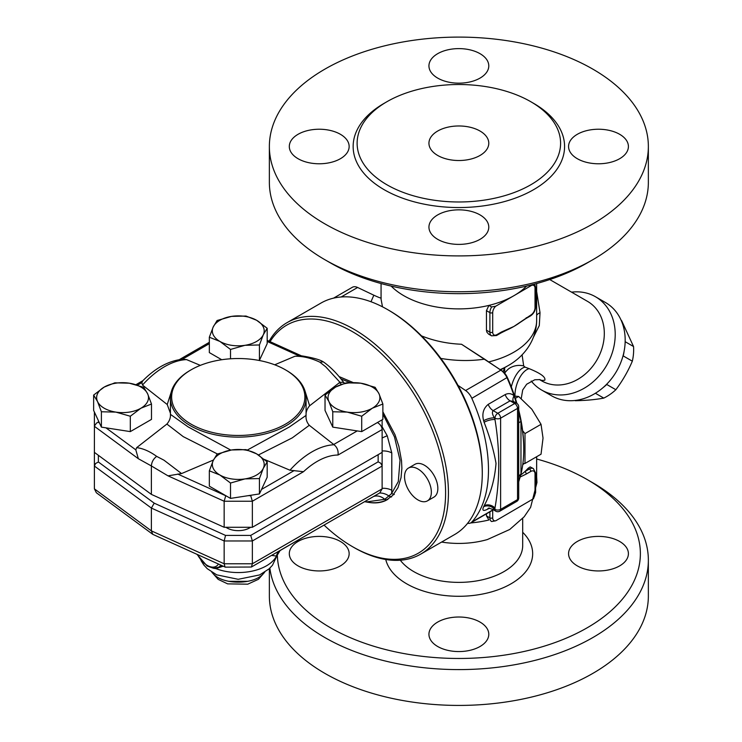 <?xml version="1.0" encoding="UTF-8"?>
<svg xmlns="http://www.w3.org/2000/svg" width="742" height="742" viewBox="0 0 742 742"><rect width="100%" height="100%" fill="white"/><g stroke="black" fill="none" stroke-linecap="round" stroke-linejoin="round"><path stroke-width="1.11" d="M535.603 485.889A77.789 44.91 0 0 0 536.652 478.553L536.652 456.72M470.632 522.952A77.789 44.91 0 0 0 488.774 520.021M441.611 542.059A63.831 36.85 -0 0 0 487.475 539.517M536.652 458.992A181.521 104.798 180 0 1 587.21 479.573A181.521 104.798 180 0 1 587.21 627.778A181.521 104.798 180 0 1 330.505 627.778A181.521 104.798 180 0 1 277.369 555.61M340.383 565.886A29.921 17.27 180 0 1 307.782 569.633A29.921 17.27 180 0 1 289.306 553.671A29.921 17.27 180 0 1 298.071 541.456A29.921 17.27 180 0 1 330.682 537.718A29.921 17.27 180 0 1 349.148 553.671A29.921 17.27 180 0 1 340.383 565.886M577.332 541.456A29.921 17.27 180 0 1 609.933 537.718A29.921 17.27 180 0 1 628.409 553.671A29.921 17.27 180 0 1 619.644 565.886A29.921 17.27 180 0 1 587.033 569.633A29.921 17.27 180 0 1 568.567 553.671A29.921 17.27 180 0 1 577.332 541.456M480.018 622.074A29.921 17.27 180 0 1 488.783 634.289A29.921 17.27 180 0 1 470.307 650.252A29.921 17.27 180 0 1 437.697 646.505A29.921 17.27 180 0 1 428.941 634.289A29.921 17.27 180 0 1 447.407 618.327A29.921 17.27 180 0 1 480.018 622.074M269.856 568.131A189.498 109.408 -0 0 0 324.866 637.554A189.498 109.408 -0 0 0 531.365 661.27A189.498 109.408 -0 0 0 648.36 560.201A189.498 109.408 -0 0 0 592.858 482.829L587.21 479.573M269.365 568.595L269.365 596.021A189.498 109.408 -0 0 0 324.866 673.384A189.498 109.408 -0 0 0 531.365 697.1A189.498 109.408 -0 0 0 648.36 596.03L648.36 560.191M437.697 155.458A29.921 17.27 180 0 1 428.941 143.252A29.921 17.27 180 0 1 458.862 125.973A29.921 17.27 180 0 1 488.783 143.252A29.921 17.27 180 0 1 470.307 159.205A29.921 17.27 180 0 1 437.697 155.458M491.612 306.947A7.976 4.61 120 0 0 489.887 312.632L489.887 332.175A7.976 4.61 120 0 0 491.538 335.829L488.635 334.141L486.882 332.175L486.455 330.357L486.455 310.648L488.922 305.398A77.789 44.91 0 0 0 513.863 295.724L495.749 306.186L491.612 306.947L488.922 305.398A77.789 44.91 180 0 1 403.852 295.724A77.789 44.91 180 0 1 391.155 286.087M533.173 284.464L513.863 295.724A77.789 44.91 0 0 0 526.57 286.087M330.505 262.956L324.857 259.7L330.505 262.956A181.521 104.798 0 0 0 587.21 262.956L592.858 259.7A189.498 109.408 180 0 1 324.866 259.7A189.498 109.408 180 0 1 324.857 259.7A189.498 109.408 180 0 1 269.365 182.337L269.365 146.508A189.498 109.408 0 0 0 324.866 223.871A189.498 109.408 0 0 0 531.374 247.587A189.498 109.408 0 0 0 648.36 146.508A189.498 109.408 0 0 0 458.862 37.1A189.498 109.408 0 0 0 269.365 146.508M648.36 146.508L648.36 182.337A189.498 109.408 180 0 1 592.858 259.7M386.925 184.777A101.728 58.729 0 0 0 497.78 197.511A101.728 58.729 0 0 0 560.59 143.252A101.728 58.729 0 0 0 458.862 84.514A101.728 58.729 0 0 0 357.125 143.243A101.728 58.729 0 0 0 386.925 184.777M437.697 239.332A29.921 17.27 180 0 1 428.941 227.117A29.921 17.27 180 0 1 447.407 211.164A29.921 17.27 180 0 1 480.018 214.902A29.921 17.27 180 0 1 488.783 227.117A29.921 17.27 180 0 1 470.307 243.079A29.921 17.27 180 0 1 437.697 239.332M619.644 158.723A29.921 17.27 180 0 1 587.043 162.461A29.921 17.27 180 0 1 568.567 146.508A29.921 17.27 180 0 1 577.332 134.293A29.921 17.27 180 0 1 609.933 130.546A29.921 17.27 180 0 1 628.409 146.508A29.921 17.27 180 0 1 619.644 158.723M480.018 53.674A29.921 17.27 180 0 1 488.783 65.89A29.921 17.27 180 0 1 470.307 81.852A29.921 17.27 180 0 1 437.697 78.105A29.921 17.27 180 0 1 428.941 65.89A29.921 17.27 180 0 1 447.407 49.927A29.921 17.27 180 0 1 480.018 53.674M298.071 134.293A29.921 17.27 180 0 1 330.682 130.546A29.921 17.27 180 0 1 349.148 146.508A29.921 17.27 180 0 1 340.383 158.723A29.921 17.27 180 0 1 307.782 162.461A29.921 17.27 180 0 1 289.306 146.508A29.921 17.27 180 0 1 298.071 134.293M515.542 402.637A7.976 2.421 163 0 1 516.061 402.145L514.048 395.718C511.303 393.39 508.335 393.019 505.144 394.596L488.217 404.362C483.339 408.425 481.818 413.869 483.636 420.714A7.976 2.421 163 0 1 494.469 417.876C492.298 414.592 491.863 412.172 493.17 410.623L510.097 400.847L513.399 401.403L516.71 403.314A3.988 2.3 120 0 0 514.716 403.509A3.988 2.3 60 0 1 517.536 408.397A3.988 2.3 0 0 0 518.704 406.764L518.704 497.975A3.988 2.3 180 0 1 517.536 499.598A3.988 2.3 60 0 1 516.71 501.425A3.988 3.988 0 0 0 518.704 497.975M483.636 420.714A133.643 77.159 60 0 1 484.109 422.272A7.976 2.495 163.5 0 1 494.97 419.536A141.62 81.768 -120 0 0 494.469 417.876L494.97 418.163A3.988 2.3 0 0 0 500.609 418.163A3.988 2.3 -120 0 0 497.789 413.285A3.988 2.3 120 0 0 494.97 418.163L494.97 419.536C500.015 450.014 500.015 479.508 494.97 508.001L494.97 509.374L494.469 509.086A141.62 81.768 -120 0 0 494.97 508.001A7.976 6.019 -155.7 0 0 484.109 505.756A133.643 77.159 60 0 1 483.636 506.777A7.976 6.047 -154.7 0 1 494.469 509.086L492.484 509.29C489.442 508.279 487.958 508.029 488.013 508.53L489.182 507.945M458.027 385.395L465.596 390.524A11.965 6.91 60 0 1 471.829 398.324A133.643 77.159 60 0 1 471.829 522.043A11.965 6.91 60 0 1 470.836 522.841A11.965 6.91 60 0 1 467.599 523.305M440.85 358.423C455.634 360.937 470.233 361.187 484.637 359.165L500.85 370.165A11.965 6.91 60 0 1 507.092 377.966A133.643 77.159 60 0 1 514.048 395.718A7.976 4.164 132.4 0 0 513.594 401.515M482.272 473.377L482.272 471.754A131.649 76.009 -120 0 0 389.179 310.518L387.769 309.702A133.643 77.159 60 0 1 482.272 473.377A133.643 77.159 60 0 1 454.596 534.565L420.742 554.107A133.643 77.159 -120 0 0 420.742 399.78A133.643 77.159 -120 0 0 287.098 322.622A133.643 77.159 -120 0 0 269.123 341.227M287.098 322.622L320.952 303.079A133.643 77.159 60 0 1 387.769 309.702M270.069 341.654A131.649 76.009 60 0 1 381.972 354.222A131.649 76.009 60 0 1 444.393 509.457A131.649 76.009 60 0 1 352.506 546.668L353.915 547.485A133.643 77.159 -120 0 0 420.742 554.107M489.887 511.841L489.887 517.842A7.976 4.61 120 0 0 491.538 521.496A7.976 4.61 120 0 0 491.612 521.533L495.749 520.782L533.479 498.726L535.603 492.595L535.603 473.053L533.368 468.592A7.976 4.61 120 0 0 529.38 468.981L524.835 471.606A1.994 1.15 60 0 1 526.245 474.055L530.79 471.43A5.982 3.46 -60 0 1 535.019 473.869L535.019 493.411A5.982 3.46 -60 0 1 531.986 499.858M520.198 477.013L526.245 474.055M496.945 334.614A1.994 1.15 -120 0 1 496.528 335.532L501.073 332.908A1.994 1.15 -120 0 0 501.49 331.989L496.945 334.614A5.982 3.46 -60 0 1 492.707 332.175L492.707 312.632A5.982 3.46 -60 0 1 495.749 306.186M526.245 317.697A1.994 1.15 60 0 1 525.828 318.615L530.382 315.99A1.994 1.15 -120 0 0 530.79 315.072L513.863 326.471A77.789 44.91 180 0 1 506.118 330.385L501.073 332.908M525.828 318.615L519.78 322.649A77.789 44.91 180 0 1 513.863 326.471L501.49 331.989M520.726 475.038A77.789 44.91 0 0 0 524.835 471.606A77.789 44.91 0 0 0 528.128 468.258L530.168 466.894L533.368 468.592M488.922 519.984L486.455 515.866L486.455 513.826M574.725 400.495A46.876 38.278 -60 0 0 575.356 400.717C585.994 400.513 595.464 399.641 603.784 398.102A46.876 38.278 -60 0 0 615.851 389.726C622.501 380.878 627.992 371.362 632.332 361.187A46.876 38.278 -60 0 0 633.547 346.542L621.601 320.618A46.876 38.278 -60 0 0 621.091 320.182M607.012 383.892L606.761 384.477A46.876 38.278 120 0 1 603.19 387.519M624.087 351.328A46.876 38.278 120 0 1 623.243 355.937L622.863 356.448M595.399 393.26L603.784 398.102M606.761 384.477L615.851 389.726M623.243 355.937L632.332 361.187M625.163 341.7L633.547 346.542M382.492 306.817L381.063 299.212L381.063 283.537M381.11 297.83C381.648 298.544 379.218 297.672 373.838 295.205L370.991 301.744M484.637 359.165L461.515 344.251C447.343 343.676 434.005 340.893 421.521 335.885M516.905 403.435A131.649 76.009 -120 0 0 507.333 377.4A9.971 5.76 -120 0 0 502.139 370.907L461.515 344.251M539.592 379.561L541.92 380.451L544.739 380.256C546.001 377.27 540.816 373.402 529.185 368.663A19.951 9.887 -72.6 0 0 514.957 396.126M529.185 368.663L525.048 367.132A19.951 9.405 -71.9 0 0 511.321 387.009M525.048 367.132L523.676 365.908A19.951 18.912 54.1 0 0 508.585 368.839L508.585 368.839A19.951 18.912 54.1 0 0 508.465 368.932M504.653 367.624L504.736 373.263M523.676 365.908L522.09 354.778M533.674 336.747L539.295 325.59L540.028 312.734A19.951 6.186 -1.4 0 0 536.652 315.322M540.028 312.734L536.652 291.504M549.757 279.567L587.516 301.363A45.874 37.462 120 0 1 597.022 359.824A45.874 37.462 120 0 1 541.641 380.832L539.378 379.524M531.226 381.017A53.86 43.973 -60 0 0 541.641 390.042A53.86 43.973 -60 0 0 606.65 365.389A53.86 43.973 -60 0 0 595.492 296.754A53.86 43.973 -60 0 0 571.563 292.153M541.641 390.042L551.612 395.801L541.641 390.042M595.492 296.754L605.472 302.513A53.86 43.973 120 0 1 616.621 371.148A53.86 43.973 120 0 1 551.612 395.801M333.548 298.145L352.376 287.275A11.965 6.91 60 0 1 357.625 287.479L373.838 295.205M522.878 463.648L524.984 463.462L524.984 433.597L522.637 430.675A131.649 76.009 -120 0 0 518.704 410.02M417.95 468.981A18.949 10.944 60 0 1 430.332 485.685A18.949 10.944 60 0 1 427.429 500.869A18.949 10.944 60 0 1 408.48 489.924A18.949 10.944 60 0 1 408.48 468.044A18.949 10.944 60 0 1 417.95 468.981M408.48 468.044L414.963 464.297A18.949 10.944 60 0 1 424.443 465.234A18.949 10.944 60 0 1 436.825 481.938A18.949 10.944 60 0 1 433.922 497.121L427.429 500.869M524.984 463.462L541.039 454.187L543.033 438.105L541.039 424.322L531.838 409.241L518.639 396.46L514.614 396.117M515.347 398.361L518.639 396.46M524.984 433.597L541.039 424.322M518.704 481.864L520.967 474.082L520.967 421.595A133.643 77.159 60 0 1 523.741 449.439L523.741 447.806A131.649 76.009 -120 0 0 522.637 430.675M353.915 547.485L352.506 546.668A131.649 76.009 60 0 1 324.041 525.086M339.075 376.574L353.164 382.557M382.872 411.773L395.013 434.729L398.89 446.424L401.524 460.708L401.867 468.332L401.032 477.653L397.953 487.679L392.824 495.35L385.877 500.451C380.813 502.863 375.044 503.503 368.57 502.353C375.369 503.317 381.453 502.501 386.851 499.895L387.927 499.338M484.109 422.272C489.841 436.992 493.81 450.691 496.018 463.37C494.728 479.517 490.759 493.653 484.109 505.756M483.636 506.777C481.818 510.765 483.348 511.47 488.217 508.873A7.976 4.61 60 0 1 488.579 508.418M518.704 422.996A7.976 2.597 -3.4 0 1 520.967 421.595L518.704 411.504M516.349 403.11A133.996 77.363 -120 0 0 516.061 402.145M523.741 449.439A133.643 77.159 60 0 1 520.967 474.082A7.976 6.233 -174.8 0 0 518.704 477.06M382.872 414.036L394.466 436.88L400.021 460.253L398.306 481.558L391.572 493.606L384.764 499.338L366.186 501.963L368.57 502.353M250.601 527.284A15.962 9.21 180 0 1 225.92 527.284M328.91 401.524L325.033 395.059L335.616 387.064A25.933 14.97 0 0 0 328.91 401.524A25.933 14.97 0 0 0 347.237 412.107L332.778 411.764L328.91 401.524M346.208 382.835L360.668 383.187A25.933 14.97 0 0 0 335.616 387.064L346.208 382.835M375.127 387.315L379.004 393.77A25.933 14.97 0 0 0 360.668 383.187L375.127 387.315M372.289 408.23L361.706 416.234L347.237 412.107A25.933 14.97 0 0 0 372.289 408.23A25.933 14.97 0 0 0 379.004 393.77L382.872 404.01L372.289 408.23M231.55 449.977L246.01 449.633L256.593 453.854A25.933 14.97 0 0 0 231.55 449.977A25.933 14.97 0 0 0 213.214 460.569L217.091 454.104L231.55 449.977M267.185 461.858L263.308 468.313A25.933 14.97 0 0 0 256.593 453.854L267.185 461.858L267.185 477.227L259.431 493.931L230.512 498.401L209.337 486.177L209.337 470.808L213.214 460.569A25.933 14.97 0 0 0 219.92 475.028L209.337 470.808M259.431 478.553L244.971 478.905A25.933 14.97 0 0 0 263.308 468.313L259.431 478.553L259.431 493.931M230.512 483.033L219.92 475.028A25.933 14.97 0 0 0 244.971 478.905L230.512 483.033L230.512 498.401M147.612 393.77L151.489 404.01L140.906 408.23A25.933 14.97 0 0 0 147.612 393.77A25.933 14.97 0 0 0 129.275 383.187L143.744 387.315L147.612 393.77M130.314 416.234L115.854 412.107A25.933 14.97 0 0 0 140.906 408.23L130.314 416.234L130.314 431.612L101.394 427.132L93.64 410.437L93.64 395.059L104.232 387.064L114.815 382.835L129.275 383.187A25.933 14.97 0 0 0 104.232 387.064A25.933 14.97 0 0 0 97.517 401.524A25.933 14.97 0 0 0 115.854 412.107L101.394 411.764L97.517 401.524L93.64 395.059M382.872 404.01L382.872 419.388L361.706 431.612L361.706 416.234M361.706 431.612L332.778 427.132L332.778 411.764M332.778 427.132L325.033 410.437L325.033 395.059M130.314 431.612L151.489 419.388L151.489 404.01M101.394 427.132L101.394 411.764M274.707 364.795L294.964 356.253C302.857 356.114 311.158 358.08 319.858 362.161L325.747 366.826L339.947 382.278L309.627 405.763C307.012 408.842 305.825 412.07 306.075 415.427C305.723 419.054 306.789 422.346 309.284 425.296L334.067 444.755C337.202 447.305 338.519 450.728 338.027 455.031L382.13 429.572L382.13 419.814M338.027 455.031A65.88 38.037 -60 0 0 303.506 471.708L289.955 470.205L264.43 459.446M213.483 460.003L181.549 473.572L168.017 475.854L151.377 465.948C151.665 462.016 153.427 458.825 156.664 456.376C149.671 451.312 143.002 448.409 136.658 447.649L166.894 424.062C169.51 420.974 170.697 417.755 170.447 414.398M99.521 423.098L98.38 422.263L96.655 422.931L94.419 425.945L94.392 452.37L151.377 494.385L151.377 465.948L138.346 458.723L135.814 449.856L136.658 447.649M191.148 369.794A66.622 38.463 180 0 1 285.373 369.794A66.622 38.463 180 0 1 285.373 424.192A66.622 38.463 180 0 1 191.148 424.192A66.622 38.463 180 0 1 191.148 369.794L190.304 370.286A67.819 39.159 0 0 0 170.437 397.972L170.437 414.537M170.437 413.331L167.238 404.529L142.483 385.061L141.87 382.612L142.761 380.813C155.551 367.874 168.916 360.668 182.838 359.211L186.567 359.61L200.34 365.37M244.971 345.308L230.512 349.445L219.92 341.441A25.933 14.97 0 0 0 244.971 345.308A25.933 14.97 0 0 0 263.308 334.725L259.431 344.965L244.971 345.308M209.337 337.22L213.214 326.981A25.933 14.97 0 0 0 219.92 341.441L209.337 337.22L209.337 352.589L221.719 359.731M217.091 320.516L231.55 316.389A25.933 14.97 0 0 0 213.214 326.981L217.091 320.516M256.593 320.266L267.185 328.27L263.308 334.725A25.933 14.97 0 0 0 256.593 320.266A25.933 14.97 0 0 0 231.55 316.389L246.01 316.046L256.593 320.266M259.431 344.965L259.431 360.343L267.185 343.639L267.185 328.27M230.512 358.794L230.512 349.445M259.431 360.343L258.902 360.427M294.964 356.253L302.124 355.928C313.031 357.737 320.09 359.722 323.289 361.864L323.753 362.142M151.377 494.385L224.158 527.284L252.363 527.284L382.13 452.37L382.13 429.572C381.982 426.817 380.423 424.461 377.446 422.513M170.437 397.972A67.819 39.159 0 0 0 190.304 425.658A67.819 39.159 0 0 0 264.217 434.144A67.819 39.159 0 0 0 306.084 397.972A67.819 39.159 0 0 0 306.056 396.877A67.819 39.159 0 0 0 286.217 370.286L285.373 369.794M306.084 397.972L306.075 415.399L289.361 426.975L247.438 450.004M230.799 450.097L188.171 426.928L170.447 414.37M252.363 527.284L252.363 501.23L250.713 495.665L248.19 495.665M319.858 362.161L323.289 361.864M344.696 383.234L343.555 382.39L339.947 382.278M309.627 405.763L304.776 390.32M156.664 456.376L164.001 460.207L181.549 473.572M166.894 424.062L183.228 436.63L217.434 453.974M224.158 527.284L224.158 501.23L168.017 475.854M94.392 412.042L94.392 426.307L138.346 458.723M225.772 495.665L224.158 501.23L252.363 501.23L303.506 471.708M258.42 454.967L292.274 437.863L309.284 425.296M171.226 392.045L167.238 404.529M366.186 501.963L364.749 501.703M382.13 488.319A11.965 6.91 180 0 1 391.795 490.304L391.572 493.606L394.299 494.506M341.005 378.93L350.038 382.594M373.504 496.528A11.965 9.729 -129 0 1 384.764 499.338L386.851 499.895L385.877 500.451M280.328 550.388A7.976 7.754 -126.2 0 0 280.031 550.592A7.976 7.754 -126.2 0 0 280.031 550.601A7.976 7.754 -126.2 0 0 276.998 555.628L272.472 565.265L269.068 568.864L259.607 574.939L238.191 579.307L216.664 574.827L207.25 568.678L203.772 564.912L201.017 560.544M271.563 555.387L276.516 556.064A7.976 7.661 64.7 0 1 280.022 550.555L279.335 550.898M213.594 568.289L215.913 568.604A39.892 23.03 180 0 0 276.516 556.064L276.998 555.628M280.875 550.063L280.022 550.555L280.875 550.063M371.649 497.604L330.292 521.478M382.13 438.012A11.965 0.89 153 0 1 387.231 435.767L382.13 426.761M382.13 450.969A11.965 6.91 180 0 1 391.795 452.963L387.231 435.767M215.737 568.205A1.994 1.261 -89.2 0 1 215.913 568.604L223.156 566.229M221.524 565.487L220.726 565.988M264.133 572.536C255.805 585.345 220.726 585.355 212.379 572.536M94.392 452.37L94.392 466.05L151.377 508.066L224.158 540.964L252.363 540.964L252.363 563.772L251.399 567.027L225.318 567.138L152.778 534.342L96.358 492.744L94.392 488.848L94.392 466.05L95.56 463.518L98.38 461.997L98.38 455.31M152.778 534.342L151.377 530.873L94.392 488.848M225.067 567.092L224.158 563.772L151.377 530.873L151.377 508.066L154.215 503.169L98.38 461.997M251.399 567.027L379.793 492.901L382.13 488.848L252.363 563.772L224.158 563.772L224.158 540.964L225.531 535.409L154.215 503.169M382.13 488.848L382.102 465.679L380.627 463.147L378.142 461.839L250.713 535.409L252.363 540.964L382.13 466.05L382.13 452.37M385.747 559.487A73.801 42.609 -0 0 0 406.672 583.806A73.801 42.609 -0 0 0 503.855 587.451A73.801 42.609 -0 0 0 522.693 532.283M522.693 545.537A63.831 36.85 180 0 1 483.283 579.576A63.831 36.85 180 0 1 413.721 571.59A63.831 36.85 180 0 1 400.309 560.219M385.543 102.535A105.716 61.039 0 0 0 384.106 189.664A105.716 61.039 0 0 0 534.323 189.256A105.716 61.039 0 0 0 532.181 102.535M488.217 404.362A7.976 4.61 -120 0 0 493.17 410.623L497.789 413.285L514.716 403.509L510.097 400.847A7.976 4.61 60 0 1 505.144 394.596M502.139 370.907L500.85 370.165L465.596 390.524M471.829 398.324L507.333 377.4M495.749 520.782A5.982 3.46 -60 0 1 492.707 517.842L492.707 510.218M535.019 493.411A1.994 1.15 0 0 0 535.603 492.595M486.455 310.648L489.887 312.632A1.994 1.15 0 0 0 492.707 312.632M486.455 330.19L489.887 332.175A1.994 1.15 0 0 0 492.707 332.175M531.986 285.262A5.982 3.46 -60 0 1 535.019 288.202A1.994 1.15 0 0 0 535.603 287.386L534.648 284.075M535.019 288.202L535.019 307.745A1.994 1.15 0 0 0 535.603 306.928L535.603 287.386M535.019 307.745A5.982 3.46 -60 0 1 530.79 315.072M486.455 515.866L489.887 517.842A1.994 1.15 0 0 0 492.707 517.842M530.79 471.43A1.994 1.15 -120 0 0 529.38 468.981L528.128 468.258M535.019 473.869A1.994 1.15 0 0 0 535.603 473.053M488.83 361.873A77.789 44.91 0 0 0 536.652 320.423L536.652 283.537M503.122 371.659A45.874 26.489 0 0 0 504.43 367.754M522.73 464.752A77.789 44.91 0 0 0 524.149 463.537M500.229 369.609A69.034 39.855 0 0 0 507.667 365.88L500.683 369.915M341.153 296.986L357.625 287.479M488.217 508.873L489.071 508.381M493.198 509.708L471.829 522.043M495.795 511.201A3.988 3.988 0 0 0 499.783 511.201A3.988 2.3 -120 0 0 500.609 509.374A3.988 2.3 180 0 1 494.97 509.374A3.988 2.3 120 0 0 495.795 511.201L492.493 509.3M517.536 408.397L517.536 499.598L500.609 509.374L500.609 418.163L517.536 408.397M339.279 382.64L341.496 384.282M357.227 430.917L333.714 444.495M294.203 470.558L261.518 489.423M225.531 495.665L177.728 474.055M135.814 449.856L105.948 427.837M137.539 385.107L141.87 382.612M182.328 359.258L209.337 343.657M267.185 341.468L298.785 355.752M250.713 535.409L225.531 535.409M378.142 454.67L378.142 461.839M334.067 444.755A73.838 42.628 120 0 0 289.955 470.205M142.483 385.061A73.838 42.628 -60 0 1 186.567 359.61M98.38 422.263L98.38 420.64M251.64 495.137L250.713 495.665M391.572 496.954L389.179 496.194A11.965 8.867 -158.8 0 0 379.626 492.994M391.795 490.304L391.795 452.963M218.436 564.096A17.956 10.369 60 0 1 197.558 554.654M197.02 554.413L207.101 565.988L213.529 568.279L218.612 567.203A19.951 11.52 -120 0 0 220.819 565.172M228.582 581.32L247.939 581.32M536.652 476.865L536.967 482.486L530.613 507.324L524.195 516.757L509.735 529.482L487.466 539.517M522.693 518.5L522.693 545.528M496.528 335.532L491.538 335.829M530.382 315.99C533.591 313.82 535.334 310.796 535.603 306.928M521.227 398.565L522.702 389.967L526.69 384.217L534.806 379.756L539.879 379.626M504.588 373.987C504.319 373.3 505.654 371.584 508.585 368.839M536.652 320.423C536.327 342.173 522.118 357.959 507.667 365.88M518.704 406.764A3.988 3.988 0 0 0 516.71 403.314M516.71 501.425L499.783 511.201M470.836 522.841L493.402 509.819M323.707 362.115C330.951 367.336 337.712 374.246 343.991 382.835M135.999 384.653L142.909 380.665M179.332 359.638L209.337 342.312M267.185 340.355L301.53 355.882M280.04 550.592L277.61 554.608M280.031 550.592L307.633 534.565M220.717 565.988L218.612 567.203M211.822 572.184L218.176 579.372L227.655 583.871L247.754 584.177L258.42 579.307L264.699 572.184"/></g></svg>
